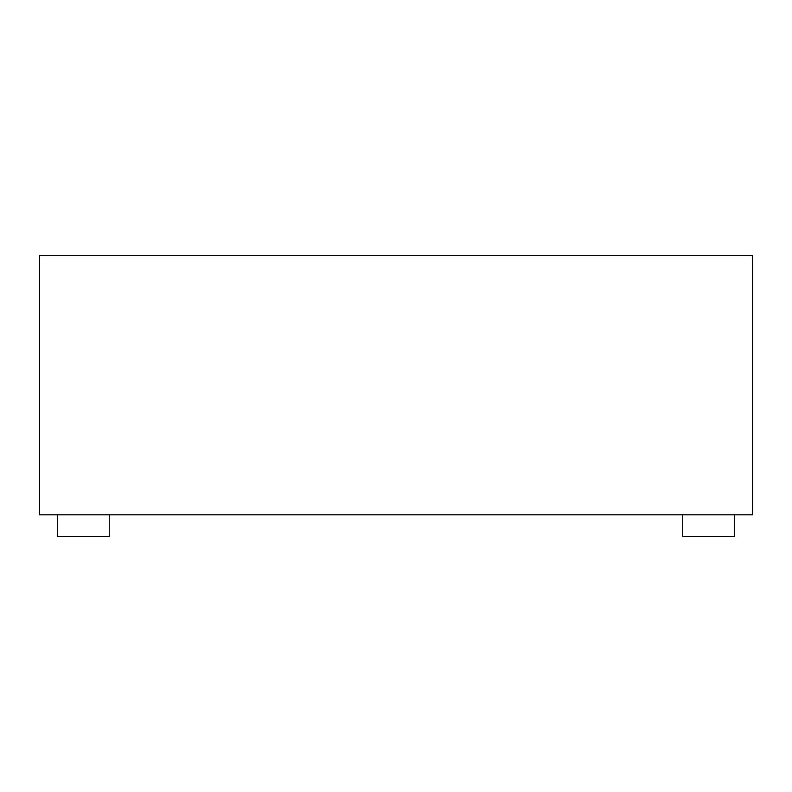 <?xml version="1.0" encoding="UTF-8"?>
<svg xmlns="http://www.w3.org/2000/svg" width="792" height="792" viewBox="0 0 792 792"><rect width="100%" height="100%" fill="white"/><g stroke="black" fill="none" stroke-linecap="round" stroke-linejoin="round"><path stroke-width="1.19" d="M39.6 514.8L752.4 514.8L39.6 514.8L39.6 255.598L39.6 514.8M39.6 255.598L752.4 255.598L752.4 514.8L752.4 255.598L39.6 255.598M57.42 514.8L57.42 536.402L57.42 514.8M109.256 536.402L109.256 514.8L109.256 536.402L57.42 536.402L109.256 536.402M682.744 514.8L682.744 536.402L682.744 514.8M734.58 536.402L734.58 514.8L734.58 536.402L682.744 536.402L734.58 536.402"/></g></svg>
